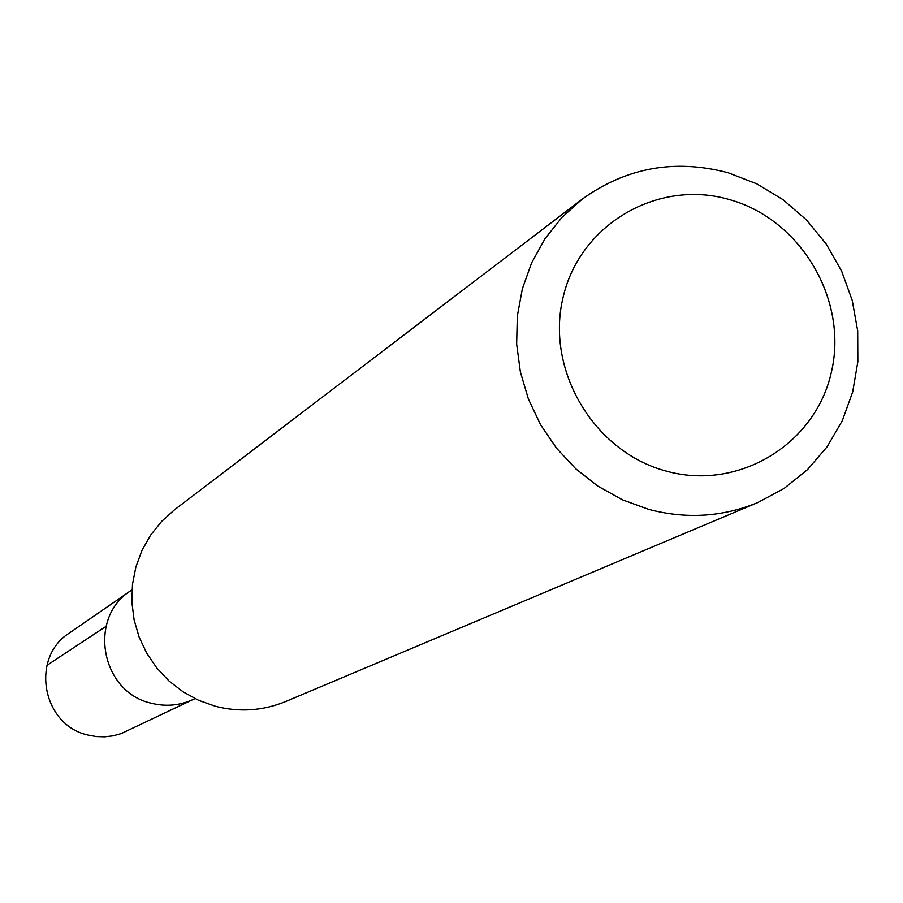 <?xml version="1.0" encoding="UTF-8"?>
<svg xmlns="http://www.w3.org/2000/svg" width="903" height="903" viewBox="0 0 903 903"><rect width="100%" height="100%" fill="white"/><g stroke="black" fill="none" stroke-linecap="round" stroke-linejoin="round"><path stroke-width="1.35" d="M131.985 589.851L69.418 632.992C30.013 657.576 42.17 725.154 87.896 735.019L96.237 736.555L104.692 736.825L113.089 735.832L121.228 733.575L193.592 699.261C180.002 705.57 165.87 706.88 151.219 703.2C100.888 692.251 87.41 617.731 130.732 590.72C87.41 617.731 100.888 692.251 151.219 703.2C165.87 706.88 180.002 705.57 193.592 699.261L194.969 698.606M581.938 199.371L174.64 509.687L161.626 521.403L150.643 535.084L141.974 550.412L135.868 566.994L132.47 584.388L131.872 602.166L134.095 619.864L139.085 637.021L146.726 653.208L156.795 667.994L169.053 681.009L183.185 691.901L198.807 700.401L215.535 706.304C239.611 712.422 263.01 710.819 285.732 701.496L757.583 502.644C722.49 517.035 686.156 519.27 648.591 509.337L622.46 499.822L597.978 486.209L575.798 468.838L556.485 448.159L540.547 424.692L528.413 399.07L520.376 371.934L516.651 344.02L517.329 316.027L522.385 288.7L531.675 262.739L544.949 238.798L561.858 217.499L581.938 199.371C626.039 167.54 674.778 158.68 728.145 172.766L756.737 183.817L783.149 199.744L806.571 220.05L826.268 244.115L841.652 271.182L852.24 300.417L857.692 330.916L857.85 361.742L852.692 391.947L842.352 420.572L827.148 446.737L807.53 469.605L784.097 488.444L757.583 502.644M665.737 470.96C593.418 451.545 545.096 369.406 563.246 296.703C580.336 223.684 658.671 178.625 729.782 199.687C801.164 219.677 848.527 300.225 831.336 372.363C815.206 444.795 737.819 491.446 665.737 470.96M46.911 665.376L106.012 626.366"/></g></svg>
